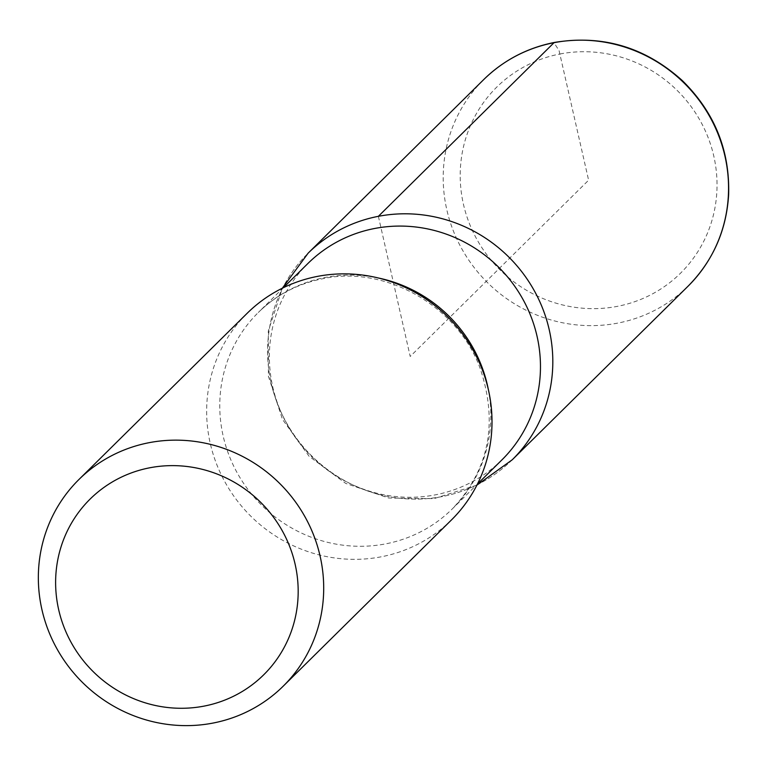 <?xml version="1.0" encoding="UTF-8"?>
<svg xmlns="http://www.w3.org/2000/svg" width="767" height="767" viewBox="0 0 767 767"><rect width="100%" height="100%" fill="white"/><g stroke="black" fill="none" stroke-linecap="round" stroke-linejoin="round"><path stroke-width="0.58" stroke-dasharray="3.83 2.88" d="M501.934 459.874A138.031 133.075 45.3 0 1 310.252 455.205A138.031 133.075 45.3 0 1 307.912 263.484M512.241 459.788A145.212 139.997 45.3 0 1 310.616 454.85A145.212 139.997 45.3 0 1 308.113 253.187A145.212 139.997 -134.7 0 0 310.616 454.85A145.212 139.997 -134.7 0 0 512.241 459.788M451.447 519.959A145.299 140.083 45.3 0 1 249.678 515.05A145.299 140.083 45.3 0 1 247.214 313.243M378.371 216.323L410.211 356.454L588.615 180.187L559.076 50.622L554.014 42.693M488.32 389.444A138.031 133.075 45.3 0 1 452.319 508.885A138.031 133.075 45.3 0 1 260.646 504.216A138.031 133.075 45.3 0 1 258.306 312.495A138.031 133.075 45.3 0 1 325.055 277.491A138.031 133.075 45.3 0 1 378.169 277.951M559.948 53.997A130.764 126.076 45.3 0 1 711.354 222.43A130.764 126.076 45.3 0 1 494.552 264.145A130.764 126.076 45.3 0 1 559.948 53.997M687.961 286.292A145.299 140.083 45.3 0 1 486.23 281.355A145.299 140.083 45.3 0 1 483.728 79.576M476.911 485.127L433.94 498.646L388.716 498.023L345.725 483.411L309.13 456.317L282.486 419.405L268.392 376.242L268.316 331.008L282.352 288.2M283.435 287.663L258.306 312.495C276.158 295.017 297.673 283.752 322.849 278.718C384.804 265.075 457.439 305.525 480.142 368.381C498.377 422.943 489.106 469.778 452.319 508.885L477.457 484.054"/><path stroke-width="1.15" d="M149.824 467.774A123.506 119.067 45.3 0 1 292.821 626.84A123.506 119.067 45.3 0 1 88.061 666.245A123.506 119.067 45.3 0 1 149.824 467.774M149.162 442.674A145.299 140.083 45.3 0 1 305.448 517.629A145.299 140.083 45.3 0 1 283.138 686.244A145.299 140.083 45.3 0 1 81.369 681.336A145.299 140.083 45.3 0 1 78.905 479.528A145.299 140.083 45.3 0 1 149.162 442.674M283.435 287.663L307.912 263.484A138.031 133.075 45.3 0 1 374.66 228.48A138.031 133.075 45.3 0 1 523.123 299.676A138.031 133.075 45.3 0 1 501.934 459.874L477.457 484.054M378.371 216.323A145.212 139.997 45.3 0 1 534.58 291.249A145.212 139.997 45.3 0 1 512.241 459.788A145.212 139.997 -134.7 0 0 534.58 291.249A145.212 139.997 -134.7 0 0 378.371 216.323A145.212 139.997 -134.7 0 0 308.113 253.187A145.212 139.997 45.3 0 1 378.371 216.323L554.014 42.693A145.299 140.083 45.3 0 1 710.309 117.658A145.299 140.083 45.3 0 1 687.961 286.292C712.936 261.01 726.493 230.407 728.65 194.473C729.877 150.179 714.451 112.231 682.362 80.631C645.325 47.228 602.689 34.505 554.455 42.444C527.092 47.88 503.516 60.257 483.728 79.576A145.299 140.083 45.3 0 1 554.023 42.693M78.905 479.528L247.214 313.243A145.299 140.083 45.3 0 1 317.471 276.388A145.299 140.083 45.3 0 1 473.757 351.334A145.299 140.083 45.3 0 1 451.447 519.959L283.138 686.244M378.169 277.951A138.031 133.075 45.3 0 1 488.32 389.444M687.961 286.292L512.241 459.788L476.911 485.127M282.352 288.2L308.113 253.187L483.728 79.576"/></g></svg>

